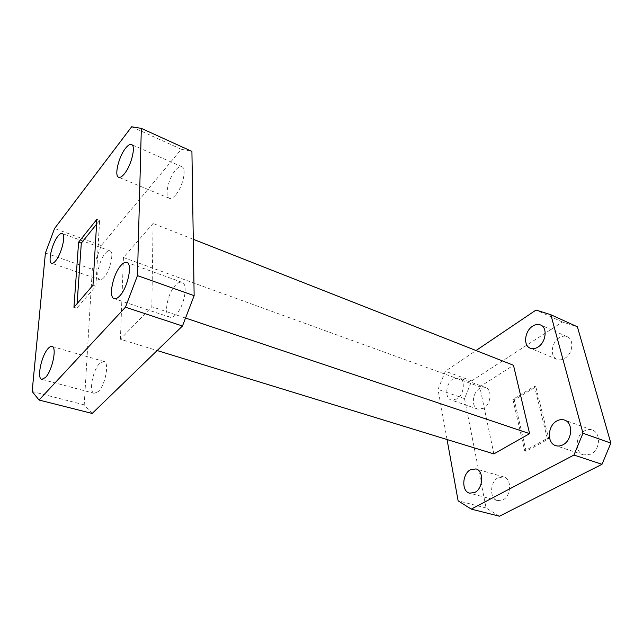 <?xml version="1.0" encoding="UTF-8"?>
<svg xmlns="http://www.w3.org/2000/svg" width="643" height="643" viewBox="0 0 643 643"><rect width="100%" height="100%" fill="white"/><g stroke="black" fill="none" stroke-linecap="round" stroke-linejoin="round"><path stroke-width="0.48" stroke-dasharray="3.21 2.41" d="M175.539 195.078C173.08 197.843 171.006 198.92 169.326 198.301C164.262 196.798 168.402 178.159 175.491 170.21C178.031 167.26 180.185 166.119 181.945 166.778C186.992 168.225 182.716 187.298 175.539 195.078M559.185 337.784C551.236 342.406 549.741 356.761 557.023 359.333C559.466 360.281 562.054 359.943 564.787 358.328C572.817 353.851 574.424 339.351 567.247 336.739C564.699 335.702 562.014 336.048 559.185 337.784M175.78 314.692C173.538 316.87 171.552 317.698 169.84 317.176C163.201 315.657 167.445 292.919 175.716 284.986C178.063 282.607 180.144 281.714 181.961 282.293C188.544 283.716 184.187 307 175.78 314.692M584.551 430.818C575.268 435.303 574.529 452.415 583.635 454.914L590.917 454.175C600.305 449.875 601.149 432.618 592.211 430.046C589.695 429.194 587.147 429.452 584.551 430.818M98.283 391.571L94.272 393.347C88.517 392.487 92.672 370.063 99.713 363.391L103.941 361.462C109.664 362.202 105.444 385.101 98.283 391.571M498.204 477.677C489.797 481.671 489.275 498.928 497.618 500.624L502.85 499.941C511.362 496.091 511.932 478.673 503.71 476.945L498.204 477.677M104.086 277.358C102.374 279.295 100.911 280.083 99.705 279.713C95.156 278.74 99.143 260.198 105.307 253.35C107.084 251.284 108.603 250.448 109.865 250.842C114.406 251.734 110.323 270.663 104.086 277.358M453.034 378.896C445.76 383.252 444.385 398.138 451.161 399.994L456.892 399.006C464.246 394.778 465.685 379.724 458.989 377.859L453.034 378.896M479.565 388.476C472.267 392.664 471.054 407.26 477.918 409.149L483.697 408.249C491.067 404.182 492.345 389.441 485.569 387.528L479.565 388.476M526.143 451.322L514.271 399.898L535.844 386.829L548.72 438.839L526.143 451.322L524.72 450.872L512.889 399.399L534.462 386.298L547.306 438.365L524.72 450.872M548.72 438.839L547.306 438.365M514.271 399.898L512.889 399.399M535.844 386.829L534.462 386.298M77.112 303.625L76.798 308.19L95.887 286.199L92.994 285.219M76.798 308.19L73.953 307.29M95.887 286.199L99.601 220.396L96.579 224.158M99.601 220.396L96.86 219.343M499.426 516.216L486.1 508.002L464.519 398.62L471.729 380.865L562.456 322.006L577.398 326.813M92.174 413.449L84.209 404.849L92.319 269.304L101.264 245.554L181.286 149.272L191.919 151.394M120.41 339.255L123.44 257.521L153.098 223.483L151.828 306.727L120.41 339.255L157.141 350.531M84.209 404.849L32.15 391.491M45.412 253.012L92.319 269.304M101.264 245.554L54.567 228.498M131.654 126.784L181.286 149.272M185.53 318.044L151.828 306.727M493.856 453.902L479.807 386.756L123.44 257.521M193.27 239.284L153.098 223.483M479.807 386.756L513.484 365.264M447.062 439.531L438.012 389.409L445.358 371.236L476.029 350.531M486.1 508.002L458.121 500.825M464.519 398.62L438.012 389.409M471.729 380.865L445.358 371.236M562.456 322.006L536.037 310.039M169.326 198.301L118.658 177.259M557.023 359.333L530.226 348.201M169.84 317.176L114.197 298.649M583.635 454.914L555.697 445.623M94.272 393.347L41.811 379.394M497.618 500.624L469.639 493.181M99.705 279.713L51.673 263.276M477.918 409.149L451.161 399.994M485.569 387.528L458.989 377.859M109.865 250.842L62.154 233.481M503.71 476.945L475.957 468.924M103.941 361.462L52.003 346.456M592.211 430.046L564.522 420.072M181.961 282.293L126.8 262.424M567.247 336.739L540.65 325.004M181.945 166.778L131.542 144.546"/><path stroke-width="0.96" d="M125.473 148.364C118.65 156.812 114.084 175.981 118.658 177.259C120.177 177.806 122.122 176.608 124.493 173.674C131.405 165.396 136.115 145.752 131.542 144.546C129.95 143.968 127.925 145.238 125.473 148.364M532.613 326.178C524.656 331.008 523.016 345.677 530.226 348.201C532.645 349.141 535.225 348.763 537.966 347.075C546.003 342.397 547.756 327.576 540.65 325.004C538.119 323.976 535.442 324.369 532.613 326.178M120.94 265.446C113.007 273.91 108.161 297.355 114.197 298.649C115.756 299.124 117.613 298.199 119.767 295.876C127.828 287.646 132.804 263.606 126.8 262.424C125.152 261.91 123.199 262.915 120.94 265.446M556.87 420.948C547.571 425.634 546.654 443.148 555.697 445.623C558.06 446.371 560.487 446.089 562.971 444.787C572.383 440.286 573.403 422.612 564.522 420.072C562.022 419.228 559.474 419.517 556.87 420.948M48.064 348.578C41.369 355.643 36.611 378.695 41.811 379.394L45.54 377.441C52.34 370.585 57.187 347.011 52.003 346.456C50.885 346.175 49.575 346.882 48.064 348.578M470.475 469.72C462.092 473.891 461.377 491.517 469.639 493.181L474.839 492.434C483.335 488.423 484.091 470.62 475.957 468.924L470.475 469.72M57.902 236.238C52.003 243.464 47.582 262.481 51.673 263.276C52.758 263.598 54.116 262.738 55.756 260.696C61.72 253.615 66.237 234.181 62.154 233.481C61.021 233.136 59.606 234.052 57.902 236.238M92.994 285.219L73.953 307.29L78.607 242.162L96.86 219.343L92.994 285.219M96.579 224.158L81.307 243.142L77.112 303.625M81.307 243.142L78.607 242.162M32.15 391.491L45.412 253.012L54.567 228.498L131.654 126.784L141.331 128.375L137.465 275.63L194.138 295.676L182.475 326.001L92.174 413.449L39.022 400.034L32.15 391.491M182.475 326.001L125.465 307.201L39.022 400.034M125.465 307.201L137.465 275.63M476.029 350.531L536.037 310.039L550.85 314.732L577.398 326.813L610.85 443.107L602.009 464.294L499.426 516.216L471.247 509.111L458.121 500.825L447.062 439.531M141.331 128.375L191.919 151.394L194.138 295.676M193.27 239.284L513.484 365.264L529.599 433.631L493.856 453.902L157.141 350.531M529.599 433.631L185.53 318.044M550.85 314.732L582.976 433.245L573.934 455.043L471.247 509.111M602.009 464.294L573.934 455.043M610.85 443.107L582.976 433.245"/></g></svg>
